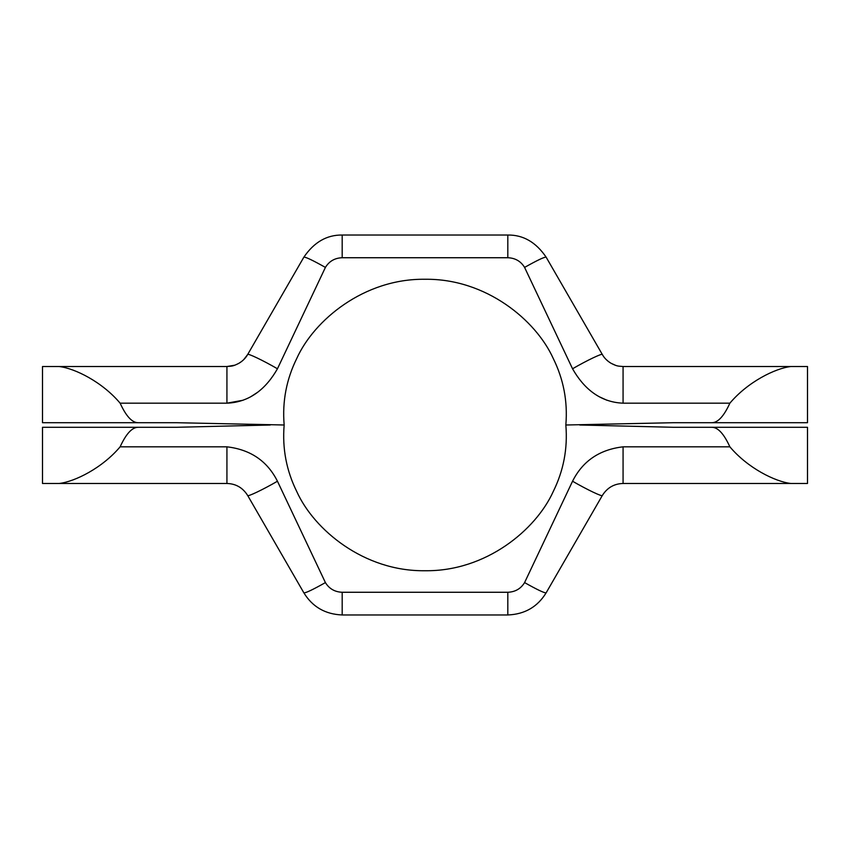 <?xml version="1.0" encoding="UTF-8"?>
<svg xmlns="http://www.w3.org/2000/svg" width="850" height="850" viewBox="0 0 850 850"><rect width="100%" height="100%" fill="white"/><g stroke="black" fill="none" stroke-linecap="round" stroke-linejoin="round"><path stroke-width="1.27" d="M138.125 422.705C132.069 422.684 126.076 416.181 120.126 403.176C102.181 381.884 74.811 368.326 59.139 366.52L42.5 366.52L42.5 422.705L176.375 422.705L284.166 425M284.134 424.66C282.232 401.402 286.439 379.323 296.788 358.402C313.99 320.312 363.917 278.46 425 279.267C486.083 278.46 536.01 320.312 553.212 358.402C563.561 379.323 567.768 401.402 565.866 424.66M565.834 425L673.625 422.705L807.5 422.705L807.5 366.52L790.861 366.52C775.232 368.326 747.883 381.82 729.874 403.176C723.924 416.181 717.931 422.684 711.875 422.705M623.008 403.176L623.071 403.176C599.611 402.263 583.493 387.993 572.549 368.772L524.588 267.41C537.168 260.334 544.34 256.913 546.125 257.146C535.936 242.197 523.164 234.823 507.811 235.036C523.164 234.823 535.936 242.197 546.125 257.146L602.363 354.567C604.339 358.105 607.282 361.038 611.192 363.354C617.557 366.552 617.95 365.989 623.071 366.52L807.5 366.52M524.588 267.41C520.806 261.226 515.217 258.007 507.811 257.731L342.189 257.731C334.794 257.996 329.194 261.226 325.412 267.41L277.451 368.772C266.507 387.993 250.399 402.263 226.929 403.176L243.121 400.233M250.729 396.759L257.337 392.477M277.366 368.932L277.451 368.772C263.086 360.421 247.053 352.782 247.637 354.567L303.875 257.146C314.064 242.197 326.836 234.823 342.189 235.036C326.836 234.823 314.064 242.197 303.875 257.146C305.66 256.913 312.832 260.334 325.412 267.41M599.271 396.759L606.879 400.233M42.5 366.52L226.929 366.52C232.039 365.989 232.454 366.552 238.808 363.354C242.718 361.038 245.661 358.105 247.637 354.567L243.738 359.614M342.189 257.731L342.189 235.036L507.811 235.036L507.811 257.731M615.273 365.203L611.203 363.364M608.26 361.377L606.263 359.614M241.613 361.484L238.861 363.322M234.706 365.213L226.929 366.52L226.929 403.176L120.126 403.176M572.549 368.772C586.914 360.421 602.947 352.782 602.363 354.567M138.125 427.295C132.069 427.316 126.076 433.819 120.126 446.824C102.181 468.116 74.811 481.674 59.139 483.48L42.5 483.48L42.5 427.295L176.375 427.295L270.268 425M729.874 446.824C723.924 433.819 717.931 427.316 711.875 427.295L807.5 427.295L807.5 483.48L790.861 483.48C775.232 481.674 747.883 468.18 729.874 446.824L623.071 446.824C599.516 449.586 582.686 461.061 572.549 481.228L524.588 582.59C520.816 588.742 515.217 591.972 507.811 592.269L342.189 592.269C334.783 591.972 329.184 588.742 325.412 582.59L277.451 481.228C263.086 489.579 247.053 497.218 247.637 495.433C242.76 487.709 235.864 483.724 226.929 483.48L42.5 483.48M807.5 483.48L623.071 483.48C614.136 483.724 607.24 487.709 602.363 495.433L546.125 592.854C537.497 606.911 524.726 614.284 507.811 614.964L342.189 614.964C325.274 614.284 312.502 606.911 303.875 592.854L247.637 495.433M277.451 481.228C267.314 461.061 250.484 449.586 226.929 446.824L120.126 446.824M325.412 582.59C312.832 589.666 305.66 593.088 303.875 592.854M524.588 582.59C537.168 589.666 544.34 593.088 546.125 592.854M572.549 481.228C586.914 489.579 602.947 497.218 602.363 495.433M284.134 425.34C282.232 448.598 286.439 470.677 296.788 491.598C313.99 529.688 363.917 571.54 425 570.732C486.083 571.54 536.01 529.688 553.212 491.598C563.561 470.677 567.768 448.598 565.866 425.34M579.732 425L673.625 427.295L711.875 427.295M729.874 403.176L623.071 403.176L623.071 366.52M226.929 483.48L226.929 446.824M342.189 592.269L342.189 614.964M507.811 592.269L507.811 614.964M623.071 446.824L623.071 483.48"/></g></svg>
